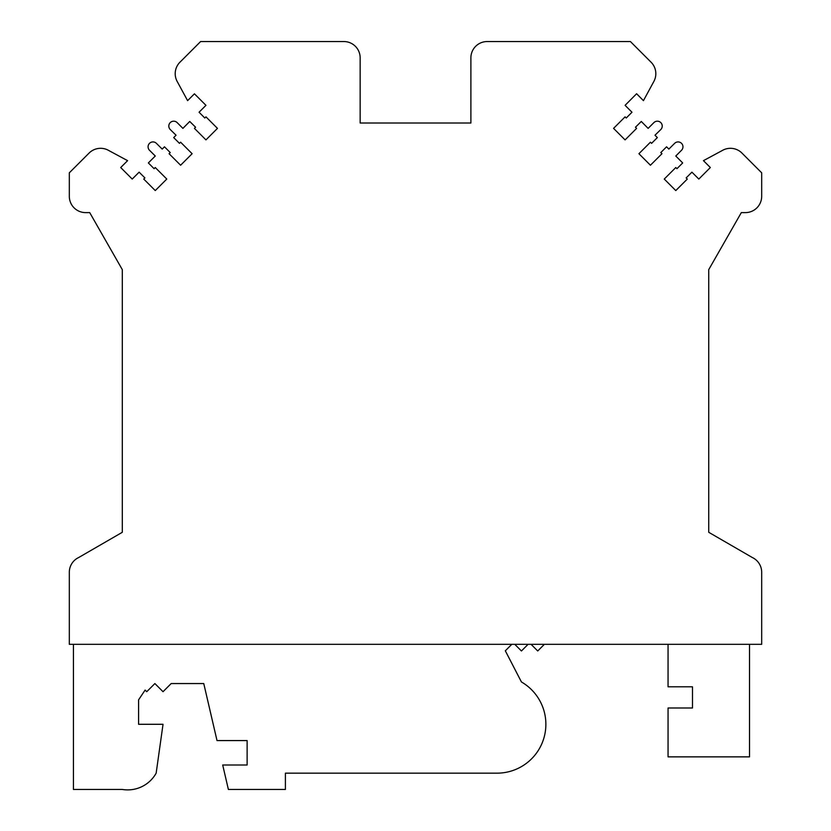 <?xml version="1.0" encoding="UTF-8"?>
<svg xmlns="http://www.w3.org/2000/svg" width="831" height="831" viewBox="0 0 831 831"><rect width="100%" height="100%" fill="white"/><g stroke="black" fill="none" stroke-linecap="round" stroke-linejoin="round"><path stroke-width="1.25" d="M69.316 644.326L761.684 644.326L761.684 572.268A16.288 16.288 0 0 0 752.335 557.528L708.739 532.297L708.739 269.628L741.325 212.611L745.397 212.611A16.288 16.288 0 0 0 761.684 196.313L761.684 172.817L741.958 153.081A16.288 16.288 0 0 0 721.994 150.671L703.452 160.653L710.339 167.54L698.819 179.06L691.911 172.162L686.146 177.907L687.299 179.06L675.78 190.579L664.26 179.06L675.78 167.54L676.933 168.693L682.687 162.938L675.78 156.02L681.513 150.286A4.893 4.893 0 0 0 681.555 143.368A4.893 4.893 0 0 0 674.637 143.347L668.851 149.092L666.566 146.807L660.801 152.572L661.954 153.714L650.434 165.234L638.914 153.714L650.434 142.194L651.587 143.347L657.352 137.593L654.984 135.235L660.728 129.605A4.893 4.893 0 0 0 660.842 122.656A4.893 4.893 0 0 0 653.893 122.614L648.128 128.379L641.283 121.461L635.466 127.226L636.608 128.379L625.089 139.899L613.569 128.379L625.089 116.859L626.242 118.012L631.976 112.227L625.089 105.34L636.608 93.737L643.443 100.644L653.852 81.469A16.288 16.288 0 0 0 650.787 61.92L630.428 41.55L487.184 41.55A16.288 16.288 0 0 0 470.886 57.838L470.886 123.009L360.155 123.009L360.155 57.838A16.288 16.288 0 0 0 343.857 41.55L200.614 41.55L180.42 61.743A16.288 16.288 0 0 0 177.45 81.947L187.598 100.644L194.433 93.82L205.953 105.34L199.066 112.227L204.8 118.012L205.953 116.859L217.462 128.379L205.953 139.899L194.433 128.379L195.576 127.226L189.748 121.461L182.913 128.379L177.169 122.635A4.893 4.893 0 0 0 170.21 122.645A4.893 4.893 0 0 0 170.313 129.594L176.058 135.235L173.689 137.593L179.454 143.347L180.607 142.194L192.127 153.714L180.607 165.234L169.088 153.714L170.241 152.572L164.476 146.807L162.19 149.092L156.425 143.358A4.893 4.893 0 0 0 149.497 143.358A4.893 4.893 0 0 0 149.518 150.276L155.262 156.02L148.354 162.938L154.109 168.693L155.262 167.54L166.782 179.06L155.262 190.579L143.742 179.06L144.895 177.907L139.13 172.162L132.222 179.06L120.703 167.54L127.59 160.653L109.048 150.671A16.288 16.288 0 0 0 89.083 153.081L69.316 172.817L69.316 196.313A16.288 16.288 0 0 0 85.603 212.611L89.717 212.611L122.302 269.628L122.302 532.297L78.675 557.528A16.288 16.288 0 0 0 69.316 572.268L69.316 644.326M73.429 644.326L73.429 789.45L122.302 789.45A32.586 32.586 0 0 0 156.155 773.162L163.032 724.289L138.59 724.289L138.59 699.847L145.113 690.073L146.734 691.704L154.888 683.56L163.032 691.704L171.176 683.56L203.761 683.56L217.016 740.577L247.129 740.577L247.129 765.008L222.698 765.008L228.38 789.45L285.397 789.45L285.397 773.162L497 773.162A48.873 48.873 0 0 0 521.432 681.96L505.321 650.798L511.792 644.326M514.773 644.326L521.432 650.974L528.09 644.326M531.071 644.326L537.719 650.974L544.378 644.326M668.051 644.326L668.051 686.811L692.493 686.811L692.493 707.991L668.051 707.991L668.051 756.864L749.51 756.864L749.51 644.326M122.302 269.628L122.302 532.297M708.739 532.297L708.739 505.809"/></g></svg>
